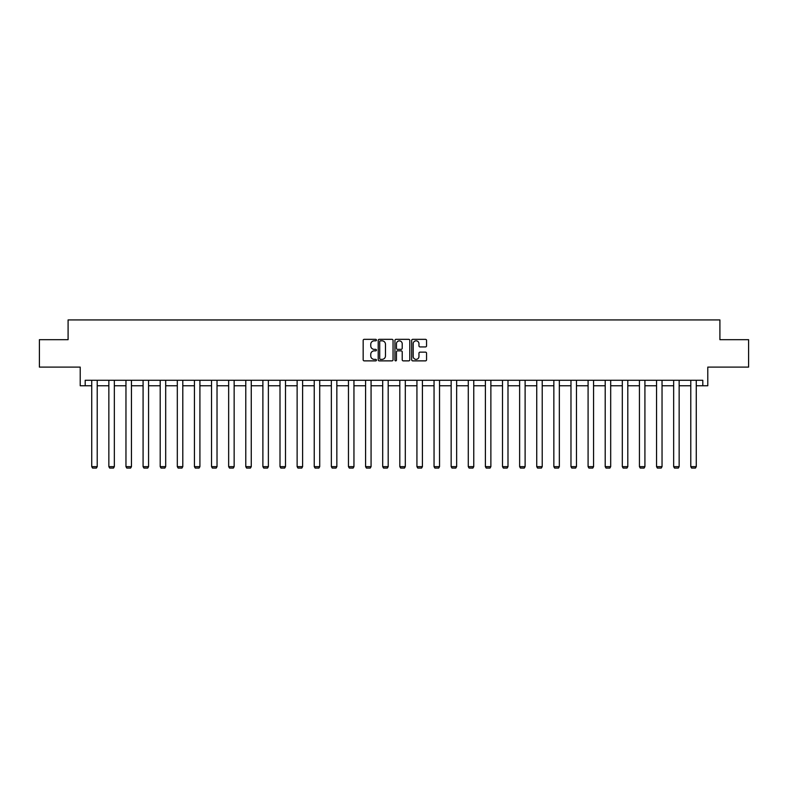 <?xml version="1.0" encoding="UTF-8"?>
<svg xmlns="http://www.w3.org/2000/svg" width="788" height="788" viewBox="0 0 788 788"><rect width="100%" height="100%" fill="white"/><g stroke="black" fill="none" stroke-linecap="round" stroke-linejoin="round"><path stroke-width="1.18" d="M376.447 340.091A0.758 0.758 0 0 0 375.689 339.332L364.253 339.332A1.074 1.074 0 0 0 363.169 340.406L363.169 359.791A1.074 1.074 0 0 0 364.253 360.874L375.689 360.874A0.758 0.758 0 0 0 376.447 360.116A0.758 0.758 0 0 0 375.689 359.367L374.211 359.367A3.447 3.447 0 0 1 370.764 355.92L370.764 354.304A3.447 3.447 0 0 1 374.211 350.857L375.689 350.857A0.758 0.758 0 0 0 376.447 350.099A0.758 0.758 0 0 0 375.689 349.35L374.211 349.35A3.447 3.447 0 0 1 370.764 345.902L370.764 344.287A3.447 3.447 0 0 1 374.211 340.84L375.689 340.84A0.758 0.758 0 0 0 376.447 340.091M85.203 385.756L85.203 380.279L702.798 380.279L702.798 385.756L707.782 385.756L707.782 367.109L748.6 367.109L748.6 339.677L719.907 339.677L719.907 319.928L68.093 319.928L68.093 339.677L39.4 339.677L39.4 367.109L80.218 367.109L80.218 385.756L91.733 385.756M425.471 346.927A1.074 1.074 0 0 0 426.554 345.853L426.554 340.406A1.074 1.074 0 0 0 425.471 339.332L412.764 339.332A1.074 1.074 0 0 0 411.691 340.406L411.691 359.791A1.074 1.074 0 0 0 412.764 360.874L425.471 360.874A1.074 1.074 0 0 0 426.554 359.791L426.554 353.231A1.074 1.074 0 0 0 425.471 352.147L420.034 352.147A1.074 1.074 0 0 0 418.96 353.231L418.96 356.481A2.876 2.876 0 0 1 416.074 359.367A2.876 2.876 0 0 1 413.198 356.481L413.198 343.726A2.876 2.876 0 0 1 416.074 340.84A2.876 2.876 0 0 1 418.96 343.726L418.96 345.853A1.074 1.074 0 0 0 420.034 346.927L425.471 346.927M393.054 340.406A1.074 1.074 0 0 0 391.981 339.332L379.274 339.332A1.074 1.074 0 0 0 378.201 340.406L378.201 359.791A1.074 1.074 0 0 0 379.274 360.874L391.981 360.874A1.074 1.074 0 0 0 393.054 359.791L393.054 340.406M396.019 339.332L408.726 339.332A1.074 1.074 0 0 1 409.799 340.406L409.799 359.791A1.074 1.074 0 0 1 408.726 360.874L403.289 360.874A1.074 1.074 0 0 1 402.215 359.791L402.215 351.931A1.074 1.074 0 0 0 401.131 350.857L397.526 350.857A1.074 1.074 0 0 0 396.453 351.931L396.453 360.116A0.758 0.758 0 0 1 395.694 360.874A0.758 0.758 0 0 1 394.946 360.116L394.946 340.406A1.074 1.074 0 0 1 396.019 339.332M97.219 385.756L108.852 385.756M114.339 385.756L125.962 385.756M131.448 385.756L143.081 385.756M148.568 385.756L160.2 385.756M165.687 385.756L177.31 385.756M182.796 385.756L194.429 385.756M199.916 385.756L211.539 385.756M217.025 385.756L228.658 385.756M234.144 385.756L245.777 385.756M251.264 385.756L262.887 385.756M268.373 385.756L280.006 385.756M285.492 385.756L297.125 385.756M302.612 385.756L314.235 385.756M319.721 385.756L331.354 385.756M336.84 385.756L348.463 385.756M353.95 385.756L365.583 385.756M371.069 385.756L382.702 385.756M388.189 385.756L399.811 385.756M405.298 385.756L416.931 385.756M422.417 385.756L434.05 385.756M439.537 385.756L451.16 385.756M456.646 385.756L468.279 385.756M473.765 385.756L485.388 385.756M490.875 385.756L502.508 385.756M507.994 385.756L519.627 385.756M525.113 385.756L536.736 385.756M542.223 385.756L553.856 385.756M559.342 385.756L570.975 385.756M576.461 385.756L588.084 385.756M593.571 385.756L605.204 385.756M610.69 385.756L622.313 385.756M627.8 385.756L639.432 385.756M644.919 385.756L656.552 385.756M662.038 385.756L673.661 385.756M679.148 385.756L690.78 385.756M696.267 385.756L702.798 385.756M380.456 340.84A0.758 0.758 0 0 0 379.708 341.598L379.708 358.609A0.758 0.758 0 0 0 380.456 359.367L382.022 359.367A3.447 3.447 0 0 0 385.47 355.92L385.47 344.287A3.447 3.447 0 0 0 382.022 340.84L380.456 340.84M402.215 343.775A2.876 2.876 0 0 0 399.329 340.899A2.876 2.876 0 0 0 396.453 343.775L396.453 348.276A1.074 1.074 0 0 0 397.526 349.35L401.131 349.35A1.074 1.074 0 0 0 402.215 348.276L402.215 343.775M97.219 380.279L97.219 466.644L91.733 466.644L91.733 380.279M97.219 466.644L96.402 468.072L92.56 468.072L91.733 466.644M114.339 380.279L114.339 466.644L108.852 466.644L108.852 380.279M114.339 466.644L113.511 468.072L109.67 468.072L108.852 466.644M131.448 380.279L131.448 466.644L125.962 466.644L125.962 380.279M131.448 466.644L130.631 468.072L126.789 468.072L125.962 466.644M148.568 380.279L148.568 466.644L143.081 466.644L143.081 380.279M148.568 466.644L147.74 468.072L143.909 468.072L143.081 466.644M165.687 380.279L165.687 466.644L160.2 466.644L160.2 380.279M165.687 466.644L164.859 468.072L161.018 468.072L160.2 466.644M182.796 380.279L182.796 466.644L177.31 466.644L177.31 380.279M182.796 466.644L181.979 468.072L178.137 468.072L177.31 466.644M199.916 380.279L199.916 466.644L194.429 466.644L194.429 380.279M199.916 466.644L199.088 468.072L195.247 468.072L194.429 466.644M217.025 380.279L217.025 466.644L211.539 466.644L211.539 380.279M217.025 466.644L216.208 468.072L212.366 468.072L211.539 466.644M234.144 380.279L234.144 466.644L228.658 466.644L228.658 380.279M234.144 466.644L233.317 468.072L229.485 468.072L228.658 466.644M251.264 380.279L251.264 466.644L245.777 466.644L245.777 380.279M251.264 466.644L250.436 468.072L246.595 468.072L245.777 466.644M268.373 380.279L268.373 466.644L262.887 466.644L262.887 380.279M268.373 466.644L267.556 468.072L263.714 468.072L262.887 466.644M285.492 380.279L285.492 466.644L280.006 466.644L280.006 380.279M285.492 466.644L284.665 468.072L280.833 468.072L280.006 466.644M302.612 380.279L302.612 466.644L297.125 466.644L297.125 380.279M302.612 466.644L301.784 468.072L297.943 468.072L297.125 466.644M319.721 380.279L319.721 466.644L314.235 466.644L314.235 380.279M319.721 466.644L318.904 468.072L315.062 468.072L314.235 466.644M336.84 380.279L336.84 466.644L331.354 466.644L331.354 380.279M336.84 466.644L336.013 468.072L332.172 468.072L331.354 466.644M353.95 380.279L353.95 466.644L348.463 466.644L348.463 380.279M353.95 466.644L353.132 468.072L349.291 468.072L348.463 466.644M371.069 380.279L371.069 466.644L365.583 466.644L365.583 380.279M371.069 466.644L370.242 468.072L366.41 468.072L365.583 466.644M388.189 380.279L388.189 466.644L382.702 466.644L382.702 380.279M388.189 466.644L387.361 468.072L383.52 468.072L382.702 466.644M405.298 380.279L405.298 466.644L399.811 466.644L399.811 380.279M405.298 466.644L404.48 468.072L400.639 468.072L399.811 466.644M422.417 380.279L422.417 466.644L416.931 466.644L416.931 380.279M422.417 466.644L421.59 468.072L417.758 468.072L416.931 466.644M439.537 380.279L439.537 466.644L434.05 466.644L434.05 380.279M439.537 466.644L438.709 468.072L434.868 468.072L434.05 466.644M456.646 380.279L456.646 466.644L451.16 466.644L451.16 380.279M456.646 466.644L455.828 468.072L451.987 468.072L451.16 466.644M473.765 380.279L473.765 466.644L468.279 466.644L468.279 380.279M473.765 466.644L472.938 468.072L469.096 468.072L468.279 466.644M490.875 380.279L490.875 466.644L485.388 466.644L485.388 380.279M490.875 466.644L490.057 468.072L486.216 468.072L485.388 466.644M507.994 380.279L507.994 466.644L502.508 466.644L502.508 380.279M507.994 466.644L507.167 468.072L503.335 468.072L502.508 466.644M525.113 380.279L525.113 466.644L519.627 466.644L519.627 380.279M525.113 466.644L524.286 468.072L520.444 468.072L519.627 466.644M542.223 380.279L542.223 466.644L536.736 466.644L536.736 380.279M542.223 466.644L541.405 468.072L537.564 468.072L536.736 466.644M559.342 380.279L559.342 466.644L553.856 466.644L553.856 380.279M559.342 466.644L558.515 468.072L554.673 468.072L553.856 466.644M576.461 380.279L576.461 466.644L570.975 466.644L570.975 380.279M576.461 466.644L575.634 468.072L571.793 468.072L570.975 466.644M593.571 380.279L593.571 466.644L588.084 466.644L588.084 380.279M593.571 466.644L592.753 468.072L588.912 468.072L588.084 466.644M610.69 380.279L610.69 466.644L605.204 466.644L605.204 380.279M610.69 466.644L609.863 468.072L606.021 468.072L605.204 466.644M627.8 380.279L627.8 466.644L622.313 466.644L622.313 380.279M627.8 466.644L626.982 468.072L623.141 468.072L622.313 466.644M644.919 380.279L644.919 466.644L639.432 466.644L639.432 380.279M644.919 466.644L644.091 468.072L640.26 468.072L639.432 466.644M662.038 380.279L662.038 466.644L656.552 466.644L656.552 380.279M662.038 466.644L661.211 468.072L657.369 468.072L656.552 466.644M679.148 380.279L679.148 466.644L673.661 466.644L673.661 380.279M679.148 466.644L678.33 468.072L674.489 468.072L673.661 466.644M696.267 380.279L696.267 466.644L690.78 466.644L690.78 380.279M696.267 466.644L695.44 468.072L691.598 468.072L690.78 466.644"/></g></svg>

